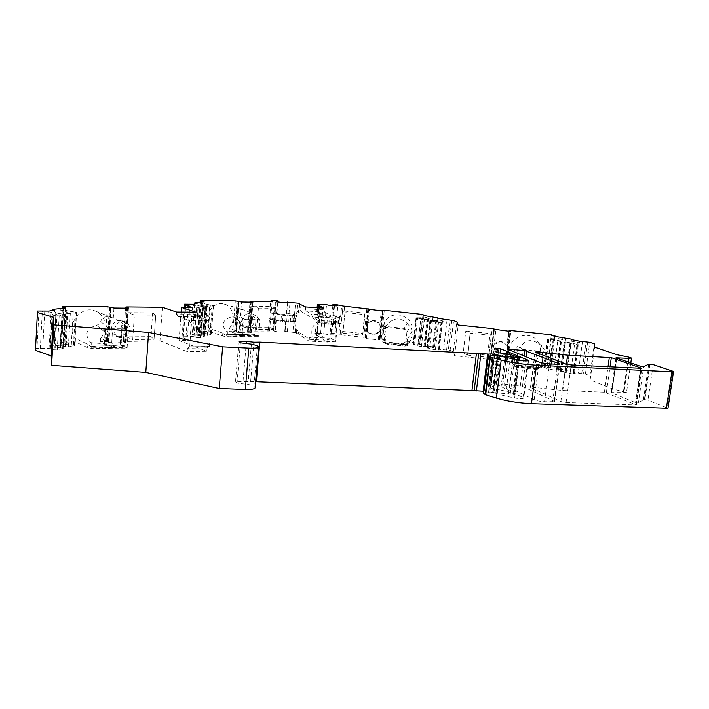 <?xml version="1.0" encoding="UTF-8"?>
<svg xmlns="http://www.w3.org/2000/svg" width="709" height="709" viewBox="0 0 709 709"><rect width="100%" height="100%" fill="white"/><g stroke="black" fill="none" stroke-linecap="round" stroke-linejoin="round"><path stroke-width="0.53" stroke-dasharray="3.54 2.66" d="M534.932 368.432L534.994 367.953L521.168 366.473L523.277 350.007L539.912 351.77L542.669 353.578L543.059 355.679L541.756 365.605C541.259 367.705 539.904 368.751 537.697 368.733L526.406 366.907L537.174 368.06L537.697 368.733M493.127 348.899L493.331 351.699C495.626 361.262 511.411 356.202 507.671 347.082C505.42 339.974 493.668 341.454 493.127 348.899M491.319 335.401L470.164 333.168L467.541 355.12L488.625 357.363L491.319 335.401L490.158 333.576L487.5 355.262L488.625 357.363M404.077 344.565L382.993 342.323L382.514 340.861L384.251 341.286L386.042 324.456L383.658 330.075L385.572 327.23L403.944 329.171C405.956 329.588 406.948 330.811 406.931 332.831L405.823 342.598L404.059 344.76L392.237 343.174L404.059 344.76M383.658 330.075L382.514 340.861M392.237 343.174L402.198 344.228L402.207 344.955M382.993 342.323L385.501 341.951L407.312 344.308L402.198 344.228L405.805 341.765L405.823 342.598M344.946 312.509L342.872 333.15L344.946 312.509L342.527 310.852L343.005 306.022M342.872 333.15L362.467 335.233L364.594 314.601L344.937 312.536M364.594 314.601L365.055 313.148L342.527 310.852L340.497 331.227L342.89 333.115M362.467 335.233L362.955 333.531L340.497 331.227L340.134 334.887L338.875 334.152L339.992 322.914L332.299 321.682L331.271 321.762L330.172 332.982L338.875 334.152M385.572 327.23L385.661 326.477C392.6 317.57 399.823 316.604 407.321 323.57L404.121 328.435C405.956 328.923 406.895 330.093 406.913 331.954L405.911 342.146M404.121 328.435L385.661 326.477M248.194 313.733L250.481 313.919L253.946 317.189C255.045 324.243 252.413 327.753 246.067 327.7C239.846 326.034 241.636 314.238 248.194 313.733M258.413 308.105L275.535 308.264L273.656 329.322L256.569 329.41L258.413 308.105L251.686 306.155L249.878 327.257L256.569 329.41M554.19 401.303L522.471 386.37L504.551 384.181L502.849 384.5L534.196 399.77C536.74 400.824 540.187 401.48 544.53 401.737L554.651 401.666L554.19 401.303L559.144 364.284M566.083 402.535L636.425 404.99L604.396 392.183L562.804 390.482L532.353 387.194L530.713 387.513L560.881 401.551L566.083 402.535L571.188 364.967M498.427 350.051L493.987 385.802L490.123 383.87L494.501 348.42M493.987 385.802L490.371 387.539L495.05 351.531M505.278 353.578L500.705 390.012L492.968 388.931L490.575 387.717M500.705 390.012L506.12 391.244L514.645 394.567L494.208 392.502L498.781 355.75M488.687 355.9L484.362 391.058C486.844 390.553 489.786 390.863 493.18 391.98L494.208 392.502M484.362 391.058L483.618 391.191M251.411 344.175L247.937 384.473L237.01 383.073L235.539 381.389L255.692 381.708M247.937 384.473C251.128 384.907 253.131 385.483 253.937 386.201L255.16 387.734M107.351 306.74L105.145 341.499L100.403 341.561L112.899 347.135L113.511 347.667L112.571 348.216L92.321 348.553L87.322 347.534L75.26 341.871L60.309 342.367L63.518 342.828L61.284 343.386L64.882 344.397L74.667 345.301L68.365 347.029L54.132 345.168L50.215 346.152L53.84 347.197L63.845 348.11L57.261 349.927L51.89 349.599L49.072 348.403L35.53 348.5M105.145 341.499L107.219 341.658L109.434 306.908M123.322 341.561L125.546 308.14L123.322 341.561L126.158 342.536L111.694 342.952L108.442 342.394L110.666 307.52L108.442 342.057L107.219 341.658M108.442 342.057L110.569 307.476M162.388 307.272L159.977 340.834L123.331 341.525M159.977 340.834L187.167 351.646L187.433 348.216L207.063 347.871L209.332 346.63L189.294 346.816L208.969 346.497M235.335 300.908L232.827 331.156L229.034 331.174L243.488 336.323L226.986 336.819L222.334 335.969L208.995 331.298L198.671 331.36L197.82 331.626L200.691 332.016L199.273 332.459L202.818 333.301L211.131 334.214L207.329 335.454L194.736 333.877L192.254 334.648L204.431 336.341L200.363 337.723L195.861 337.431L192.839 336.456L183.055 336.172L182.124 336.456L183.303 337.954L189.977 340.471L179.049 340.604L206.798 351.256L187.167 351.646M232.827 331.156L234.599 331.289L237.116 301.059M238.366 301.493L235.849 331.652L234.599 331.289M235.849 331.652L238.339 301.476M298.471 331.874L298.285 333.868L308.982 341.135L309.301 339.141L298.471 331.874L296.787 329.251L296.734 332.822L292.879 332.308L293.943 320.849L288.421 319.901L286.099 320.167C286.498 321.204 274.294 320.14 274.489 319.147L273.47 330.624L275.384 330.066L268.41 330.11L269.517 331.032L248.389 331.059L247.53 331.263L250.197 331.972L249.603 332.291L239.022 332.37L235.822 331.697M273.47 330.624C273.257 331.697 285.443 332.751 285.053 331.635L285.851 319.927M292.879 332.308L284.805 331.378M296.734 332.822L296.424 333.257L298.285 333.868M316.258 334.852L317.198 330.66C316.95 330.119 316.249 330.571 315.106 332.016L314.911 333.992L316.817 334.613L316.258 334.852L327.647 342.119L308.982 341.135M314.911 333.992L315.602 329.366L314.61 333.797M330.172 332.982L335.02 334.409C335.437 335.401 324.837 334.568 323.747 333.514L315.204 333.522M630.788 362.946L626.499 392.538L612.363 388.807L590.154 379.909L589.941 375.805L585.404 374.024L573.803 372.863L573.147 372.952L574.334 373.803L570.568 373.687L560.207 371.224L566.119 371.392L567.306 370.585L561.546 369.309L557.185 369.185L556.53 369.256L557.629 370.08L553.88 369.974L544.689 367.918L543.803 367.572L545.212 367.324L550.344 367.661L550.946 366.97L547.605 366.225L549.253 366.039L547.268 365.605L534.896 364.284L538.592 369.008L536.678 369.495L517.632 367.457L514.539 366.331L511.544 361.785L505.57 361.28L506.474 362.113L504.799 362.193L492.081 360.837L488.421 359.312L454.584 355.696L453.308 351.824L450.126 350.343L439.288 349.262L438.57 349.315L439.101 350.016L435.37 349.874L426.818 347.8L432.676 347.977L434.511 347.357L429.681 346.258L421.403 346.683L413.693 344.92L413.063 344.663L414.685 344.45L419.613 344.796L420.774 344.246L417.964 343.608L419.772 343.484L418.106 343.103L407.117 341.933L407.241 345.682L404.901 346.134L387.229 344.246L384.96 343.342L385.386 339.62L379.732 339.141L379.288 339.274L380.024 339.797L378.26 339.859L366.429 338.601L363.885 337.333L340.134 334.887M626.499 392.538L611.034 392.591L635.583 402.685L638.313 402.996L643.648 366.739M650.109 364.125L644.853 399.601L643.435 399.672L638.313 402.996M644.853 399.601L647.92 400.16L667.975 408.269M483.343 393.468L488.492 392.946L492.994 355.812M494.971 355.014L490.389 392.042L487.695 392.21L488.421 392.848M490.389 392.042L493.101 392.502L497.709 355.439L493.18 391.98M490.123 383.87L496.238 384.127L523.756 397.962C523.047 398.857 520.007 398.875 514.628 398.006C506.066 396.304 498.888 394.47 493.101 392.502M337.351 321.594L318.181 320.477L316.232 340.825L335.348 341.835L335.623 341.233C336.766 333.602 337.316 327.354 337.254 322.506L337.351 321.594L331.2 318.235L312.403 317.109L311.552 314.069L306.084 310.941L324.465 312.066L323.978 308.096M318.855 307.777L318.438 312.137L337.254 322.506L335.348 341.835M318.181 320.477L312.403 317.109M120.991 345.416L124.509 345.797L125.75 327.212L122.329 325.156L121.407 325.794C122.045 330.908 121.656 336.802 120.246 343.457L120.991 345.416L122.329 325.156M384.251 341.286L384.251 341.233C382.399 337.998 382.213 333.487 383.675 327.682L386.042 324.456M251.092 334.169L254.735 334.435L256.126 318.368L252.599 316.631L251.252 317.854L250.082 331.582L251.092 334.169L252.599 316.631M518.111 348.234L516.019 364.718L518.031 346.568L518.111 348.234L520.45 347.233L521.762 349.298L523.277 350.007M515.744 364.523L514.371 361.847C510.914 356.237 515.576 345.965 518.031 346.568M562.804 390.482L566.349 364.204M513.094 359.108L508.69 393.841M516.019 364.718L516.498 365.596L521.168 366.473M521.762 349.298L539.584 351.194L542.146 352.993L542.527 354.961L541.224 364.949L541.756 365.605M516.498 365.596L516.037 365.046L540.214 367.679C541.295 367.741 542.323 366.757 543.298 364.727C545.212 357.939 545.655 352.843 544.636 349.457L541.605 345.753C532.663 338.477 525.608 338.973 520.45 347.233M543.298 364.727L541.224 364.949M541.206 365.038C540.816 366.819 539.7 367.838 537.839 368.077L539.744 367.634M526.406 366.907L534.994 367.953M517.632 367.457L516.037 365.046L539.319 367.537L536.766 368.875L536.678 369.495M534.896 364.284L535.268 361.422L538.929 365.968L536.766 368.875L517.712 366.837L514.911 363.398L514.539 366.331M511.544 361.785L511.898 358.931L514.911 363.398M492.09 347.153L492.09 348.154L492.09 347.153M506.953 348.863L506.944 347.871L506.953 348.863M494.111 344.388C498.941 340.187 503.186 340.639 506.864 345.744L507.05 346.205C507.857 348.651 507.484 350.99 505.925 353.215C501.103 357.398 496.858 356.946 493.189 351.859L492.569 347.959L494.111 344.388L495.901 329.88M467.532 355.085L470.156 333.141L465.804 331.014L463.234 352.674L467.541 355.12M465.804 331.014L490.158 333.576M189.977 340.471L192.502 307.564M183.303 337.954L185.607 307.502M182.124 336.456L184.305 307.484M200.691 332.016L203.12 300.979M200.071 302.566L197.82 331.626M197.093 303.434L196.978 305.003L199.309 306.164L206.718 307.351L202.65 308.415L198.139 308.096L193.415 305.854L196.978 305.003M194.603 304.019L192.254 334.648M195.844 335.508L198.148 305.676M197.022 335.667L199.309 306.164M192.839 336.456L195.152 306.403M189.994 304.01L187.548 336.11M193.53 304.267L193.415 305.854M194.027 336.624L196.313 306.891M195.861 337.431L198.139 308.096M201.25 335.703L203.518 306.767M202.818 333.301L205.114 304.001L213.524 305.641L207.152 306.616L204.396 306.066L208.606 305.03M203.97 333.46L206.248 304.48M202.925 335.162L205.185 306.359M208.109 333.496L210.36 305.074M197.35 307.795L201.719 306.722M201.09 334.373L203.368 305.18L200.514 304.161L203.953 303.337L204.077 301.804M204.396 306.066L203.368 305.18M199.92 334.214L202.225 304.702M197.164 302.353L194.736 333.877M200.638 302.61L200.514 304.161M205.114 304.001L203.953 303.337M201.613 302.38L199.273 332.459M186.024 336.589L188.47 304.365M185.474 303.975L183.055 336.172M198.671 331.36L201.072 300.412M208.995 331.298L209.226 328.444L222.573 333.053L222.334 335.969M222.573 333.053L227.04 336.199L226.986 336.819M226.215 334.675L245.828 334.506L243.09 336.048L227.04 336.199L226.18 334.675L227.075 334.772C228.599 335.082 228.475 334.036 226.703 331.626L240.156 332.468L242.682 335.8L257.429 335.667L258.555 336.332L243.985 336.332L242.123 333.044L242.948 323.277C243.311 321.168 244.41 320.016 246.253 319.803L259.99 319.83L258.555 336.332M259.99 319.83L258.856 319.218L257.854 317.277C252.59 313.688 248.026 311.286 244.171 310.081C238.729 308.504 236.079 309.611 236.203 313.431C236.035 314.805 234.918 315.859 232.853 316.577C222.511 319.449 220.464 324.465 226.703 331.626M232.853 316.577L240.98 322.648L242.948 323.277M240.156 332.468L240.98 322.648M240.989 322.542C241.485 320.628 242.522 319.511 244.118 319.201L258.856 319.218M257.429 335.667L255.107 335.26L254.735 334.435M245.828 334.506L255.107 335.26M229.034 331.174L229.273 328.364L242.859 332.902L243.657 334.347L243.036 336.66M453.308 351.824L456.826 321.868M454.584 355.696L458.191 325.014M450.126 350.343L453.6 320.61M446.573 350.086L450.029 320.335M451.819 320.255L448.363 349.945M430.124 316.781L429.964 318.226L427.713 318.882L428.139 319.91L416.032 317.916L421.926 317.712L423.113 316.843L429.964 318.226M433.013 316.923L429.681 346.258M425.365 346.098L428.475 318.545M424.638 346.152L427.713 318.882M419.613 344.796L422.688 317.375M423.991 315.549L420.774 344.246M423.273 315.408L423.113 316.843M418.886 344.84L421.926 317.712M414.685 344.45L417.654 317.765M425.099 346.825L428.139 319.91M439.288 349.262L442.505 321.39L441.742 321.735L442.23 322.781L441.007 322.834L429.876 320.743L433.305 320.76L441.999 322.533M438.57 349.315L441.742 321.735M428.431 347.578L431.489 320.592M439.101 350.016L442.23 322.781M419.444 317.942L427.935 319.67M432.676 347.977L435.813 320.53L436.983 319.644L444.002 321.062L444.171 319.599M433.305 320.76L435.813 320.53M433.403 347.924L436.576 320.184M437.834 318.332L434.511 347.357M437.152 318.19L436.983 319.644M442.505 321.39L444.002 321.062M447.069 319.741L443.63 349.422M417.964 343.608L421.208 314.557M422.972 314.911L419.772 343.484M418.106 343.103L421.341 314.158M407.321 323.57L410.183 326.911C412.115 329.136 412.691 332.229 411.929 336.199L410.112 341.499C408.801 343.59 407.897 344.539 407.4 344.326L407.312 344.308M410.112 341.499L405.885 341.313M387.229 344.246L385.51 341.951L407.117 344.255L404.901 346.134M407.117 341.933L407.409 339.248L407.542 342.926L404.972 345.549L387.291 343.67L385.253 340.559L384.96 343.307M385.386 339.62L385.253 340.559M365.055 313.148L362.955 333.531M367.12 330.899C368.476 333.487 370.63 334.825 373.563 334.914C376.47 334.745 378.562 333.363 379.838 330.775C383.596 323.136 371.091 317.047 367.306 324.687L367.12 330.899M366.429 338.601L367.306 330.164C370.798 334.94 374.742 335.357 379.147 331.422L379.962 330.031L379.838 330.775M367.306 330.164L367.501 323.978L368.033 323.153C372.438 319.201 376.39 319.617 379.891 324.403L379.962 330.031M366.881 325.865L366.837 326.778L366.881 325.865M380.591 327.434L380.636 326.512L380.591 327.434M407.409 339.248L411.628 331.865C415.917 315.744 390.136 307.697 384.287 323.313C382.417 328.099 382.878 332.636 385.669 336.943M341.747 334.976L342.119 331.316M344.149 310.95L344.627 306.128M319.227 322.799L319.83 316.506L318.731 316.444L318.846 322.781L335.437 324.855L335.366 324.403L338.973 323.464L339.593 317.233L341.88 317.375L340.612 316.71L341.738 305.402M338.973 323.464L341.259 323.596L339.992 322.914M335.366 324.403L335.986 318.111L339.593 317.233M335.437 324.855L335.986 318.111M319.83 316.506L336.057 318.545M318.731 316.444L317.827 315.93L322.285 315.602L325.458 315.966C326.557 316.905 337.183 317.774 336.748 316.888L332.902 315.496L340.612 316.71M317.419 333.647L318.509 322.276L324.846 322.205C325.945 323.18 336.562 324.04 336.137 323.118L331.271 321.762M319.112 316.01L320.211 304.578M267.834 330.935L268.162 327.186L269.854 327.283L273.541 329.286L275.535 308.264M268.162 327.186L249.878 327.257M294.474 315.159L293.889 321.505L295.378 321.434L296.69 315.142L283.068 315.39L282.483 321.806L280.897 321.257L281.473 314.858L271.104 313.13L271.698 306.465L251.686 306.155M272.132 301.529L271.698 306.465L275.42 308.238M269.517 331.032L271.104 313.13L270.12 312.474L271.095 301.467M293.889 321.505L282.483 321.806M292.427 315.496L291.833 321.859M280.897 321.257L272.921 319.626L273.488 313.272M272.921 319.626L270.546 319.493L269.429 318.633L274.649 318.306L276.413 318.651L274.489 319.147M296.69 315.142L288.997 313.6L286.675 313.848C287.074 314.84 274.862 313.768 275.057 312.82L276.971 312.35L275.207 312.013L270.12 312.474M294.519 314.53L295.582 303.018M283.068 315.39L281.473 314.858M295.821 314.61L297.018 311.978L297.842 303.16M299.455 303.505L298.844 310.125L297.018 311.978M295.13 332.432L295.511 328.24L294.519 320.885L293.943 320.849M296.92 330.828L295.511 328.24M323.809 309.86L305.473 308.725L305.641 306.953M306.084 310.941L305.473 308.725M331.2 318.235L330.279 315.195L324.465 312.066M330.279 315.195L311.552 314.069M327.647 342.119L327.983 340.134L330.873 338.308L309.425 337.156L313.839 340.081L316.232 340.825M309.151 339.345L327.824 340.329M309.301 339.141L309.425 337.156M330.873 338.308L335.623 341.233M313.839 340.081C310.09 332.131 311.508 325.892 318.102 321.381L300.412 311.038C299.278 312.474 298.586 312.97 298.347 312.509L298.844 310.125M301.024 304.383L300.412 311.038M299.703 304.117L299.136 310.294M297.204 331.023L297.018 333.017M295.378 321.434L294.519 320.885M317.109 307.671L316.763 311.224L317.827 315.93M317.145 313.201L317.986 304.436M318.846 322.781L317.933 322.249L315.602 329.366M317.933 322.249L318.509 322.276M270.005 306.359L270.439 301.422M318.438 312.137L318.802 313.927L317.074 311.393L317.428 307.688M316.444 332.858L327.983 340.134M239.766 323.561C238.623 321.062 238.827 318.625 240.378 316.241C242.292 313.422 244.667 312.35 247.512 313.023L250.977 316.276L250.348 323.552C248.416 326.406 246.005 327.478 243.116 326.743L239.766 323.561L239.022 332.37M236.345 318.997C237.125 316.382 236.673 321.939 236.345 318.997M249.134 319.174C248.815 316.258 248.327 321.762 249.134 319.174M229.273 328.364C236.159 320.601 233.5 306.625 224.531 304.223C213.037 299.872 201.374 318.181 209.226 328.444M256.126 318.368L257.854 317.277M209.332 346.63L211.122 324.128L191.395 324.155L189.197 320.557L208.88 320.574L197.386 316.746L195.861 314.184L176.435 314.087L176.585 312.049M191.288 324.119L211.007 324.093L208.88 320.574M189.197 320.557L177.924 316.684L197.386 316.746M177.924 316.684L176.435 314.087M195.861 314.184L196.012 312.182M206.798 351.256L207.063 347.871M187.433 348.216L189.294 346.816M181.185 312.084L179.049 340.604M191.395 324.155L189.649 346.958M463.234 352.674L487.5 355.262M547.268 365.605L551.336 334.799M535.268 361.422C540.719 355.829 541.756 349.59 538.388 342.722C530.057 326.805 503.23 339.345 510.258 355.758L511.898 358.931M581.69 373.767L586.051 342.048M587.664 341.915L583.303 373.554M562.84 337.945L562.627 339.478L560.411 340.214L561.466 341.401L560.349 341.49L547.552 339.088L553.507 338.849L554.465 337.865L562.627 339.478M565.747 338.069L561.546 369.309M557.185 369.185L561.111 339.833M556.53 369.256L560.411 340.214M550.344 367.661L554.216 338.468M555.005 336.403L550.946 366.97M554.668 336.341L554.465 337.865M549.679 367.741L553.507 338.849M545.212 367.324L548.961 338.911M557.629 370.08L561.466 341.401M573.803 372.863L577.853 343.156L577.153 343.546L578.296 344.76L577.197 344.858L564.08 342.394L567.395 342.385L577.782 344.45M573.147 372.952L577.153 343.546M561.59 370.967L565.463 342.199M574.334 373.803L578.296 344.76M550.866 339.088L560.987 341.109M566.119 371.392L570.071 342.137L571.002 341.135L579.377 342.793L579.59 341.233M567.395 342.385L570.071 342.137M566.775 371.312L570.772 341.747M571.498 339.646L567.306 370.585M571.215 339.584L571.002 341.135M577.853 343.156L579.377 342.793M582.523 341.357L578.189 372.987M547.605 366.225L551.699 335.313M553.286 335.623L549.253 366.039M585.404 374.024L589.782 342.332M589.941 375.805L594.381 343.856M590.154 379.909L594.709 347.171M612.363 388.807L617.229 354.784M492.968 388.931L497.479 352.559M92.321 348.553L90.938 346.107L91.753 346.267C92.914 346.586 92.516 345.38 90.566 342.66C84.114 334.302 86.144 328.506 96.646 325.28C98.79 324.456 100.155 323.233 100.731 321.611C102.007 316.631 106.43 315.532 113.998 318.332L126.946 326.007L128.364 329.038L127.088 348.154L108.202 348.146L106.12 344.494L106.837 333.159C107.227 330.722 108.592 329.366 110.932 329.118L128.364 329.038M96.646 325.28L105.047 332.282C105.561 330.057 106.846 328.754 108.911 328.373L127.593 328.294M90.566 342.66L104.32 343.794L106.421 347.339L107.538 347.623L126.326 347.33L124.749 346.763L124.509 345.797M126.326 347.33L127.088 348.154M125.75 327.212L126.946 326.007M90.974 346.107L115.735 345.735L124.749 346.763M115.735 345.735L112.616 347.516L112.571 348.216M100.403 341.561L100.607 338.326L113.112 343.821L113.679 345.008L112.616 347.516L92.365 347.844L87.526 344.175L87.322 347.534M75.26 341.871L75.455 338.583L87.526 344.175M104.32 343.794L105.038 332.397L106.837 333.159M112.891 324.403C115.434 320.911 118.598 319.732 122.382 320.885L126.158 324.385L126.805 328.497L125.599 332.734C123.012 336.296 119.794 337.457 115.939 336.208L112.35 332.822C110.905 329.96 111.083 327.15 112.891 324.403L113.945 308.034M108.894 327.54C109.62 324.545 109.221 330.926 108.894 327.54M124.731 327.664C124.412 324.305 123.978 330.624 124.731 327.664M129.88 329.72C128.435 336.146 124.749 338.707 118.811 337.422C109.718 334.063 116.444 318.102 125.28 322.01C128.418 323.455 129.942 326.025 129.88 329.72M155.501 315.062L152.648 312.837L127.948 312.687L134.382 315.053L132.716 339.549L154.048 339.31L155.758 315.151L154.048 339.31M127.948 312.687L126.335 336.899L132.716 339.549M152.648 312.837L150.964 336.66L153.782 339.203M134.382 315.053L155.758 315.151M150.964 336.66L126.335 336.899M61.648 342.03L63.677 306.315M100.607 338.326C108.521 329.818 105.712 314.752 95.387 311.091C80.729 304.347 64.714 326.202 75.455 338.583M63.518 342.828L65.565 306.988M62.215 308.628L60.309 342.367M54.673 310.019L54.566 311.827L57.075 313.192L65.76 314.521L59.175 315.895L53.769 315.532L52.298 314.105L48.894 312.891L54.566 311.827M52.174 310.471L50.215 346.152M53.84 347.197L55.763 312.625M55.16 347.383L57.075 313.192M49.072 348.403L50.986 313.529M44.756 310.764L42.744 348.013M48.992 311.056L48.894 312.891M50.401 348.598L52.298 314.105M51.89 349.599L53.769 315.532M60.469 347.392L62.365 313.874M64.882 344.397L66.823 310.542L76.599 312.403L70.297 313.715L64.368 313.006L71.051 311.721M66.176 344.583L68.099 311.091M63.119 346.71L65.015 313.36M71.334 344.601L73.249 311.765M53.131 315.168L60.105 313.83M61.612 345.744L63.526 311.969L60.194 310.781L65.636 309.762L65.733 307.99M64.368 313.006L63.526 311.969M60.309 345.558L62.241 311.402M56.162 308.699L54.132 345.168M60.3 308.982L60.194 310.781M66.823 310.542L65.636 309.762M63.261 308.442L61.284 343.386M40.324 348.624L42.327 311.207M38.977 310.746L36.992 348.137M240.395 342.837L237.01 383.073M235.539 381.389L238.898 341.446M243.027 381.247L246.236 343.546M255.701 381.575L255.036 381.788M254.93 381.672L256.401 381.345M406.931 332.831L406.904 332.051M403.944 329.171L403.935 328.409M552.648 402.038L557.691 364.302M522.471 386.37L526.273 356.884M520.317 385.891L524.155 356.024M504.551 384.181L508.876 349.821M502.849 384.5L507.281 349.165M534.196 399.77L539.124 362.104M544.53 401.737L549.537 363.903M604.396 392.183L607.994 366.775M606.363 392.538L610.006 366.872M636.186 404.821L641.53 368.396M635.734 405.114L641.122 368.396M560.881 401.551L565.942 364.063M530.713 387.513L535.313 352.143M512.908 359.073L508.504 393.832M496.043 392.892L500.616 356.246M514.628 398.006L519.449 360.296M523.02 397.35L527.726 360.872M497.647 355.422L493.039 392.476M488.988 391.988L493.561 354.943M487.765 392.307L492.268 355.883M487.686 393.176L492.294 355.883M488.74 355.9L484.15 393.282M541.605 345.753L539.584 351.194M542.527 354.961L544.583 349.315M543.059 355.679L542.518 355.067M539.912 351.77L539.381 351.168M538.929 365.968L538.539 368.902M488.421 359.312L492.206 328.586M490.079 359.623L493.863 328.87M490.291 359.693L494.076 328.932M489.981 360.172L493.783 329.304L489.972 360.154M490.07 360.332L493.872 329.437M490.309 360.021L494.067 329.543M505.57 361.28L509.434 330.509M507.059 361.306L510.932 330.554M505.42 361.315L509.284 330.527M505.801 361.679L509.62 331.289M506.359 361.918L510.214 331.271M506.465 362.086L510.347 331.227M506.864 345.744L508.69 331.227M504.799 362.193L505.925 353.215M492.081 360.837L493.189 351.859M197.864 337.706L200.142 308.362M200.363 337.723L202.65 308.415M204.307 336.438L206.585 307.431M203.226 335.969L205.495 307.024M204.883 335.437L207.152 306.616M207.329 335.454L209.607 306.669M211.131 334.214L213.4 305.721M210.05 333.762L212.319 305.331M226.845 334.754L242.877 335.809L244.835 336.474M244.118 319.201L236.203 313.431M244.277 319.192L246.253 319.803M240.156 332.388L242.123 333.044M242.859 332.902L242.62 335.774M234.901 331.342L237.426 301.103M413.453 344.539L416.422 317.818M413.693 344.92L416.67 318.137M421.403 346.683L424.425 319.724M423.876 346.914L426.907 319.963M427.199 347.676L430.266 320.645M427.483 348.075L430.549 320.973M435.37 349.874L438.499 322.604M437.878 350.113L441.007 322.834M406.913 331.954L410.183 326.911M407.542 342.926L407.241 345.682M379.732 339.141L382.789 310.214M381.22 339.177L384.278 310.276M379.554 339.159L382.612 310.232M379.669 339.46L382.692 310.834M383.108 310.657L380.042 339.655L383.117 310.648M380.024 339.797L383.09 310.755M379.891 324.403L381.327 310.772M378.26 339.859L379.147 331.422M368.033 323.153L369.451 309.523M367.776 309.159L364.807 338.042M365.25 337.927L368.21 309.328M365.481 337.661L368.476 308.752M365.321 337.608L368.308 308.699M363.885 337.333L366.863 308.45M338.273 323.8L338.884 317.543M333.195 324.713L333.815 318.403M331.227 324.562L331.847 318.244M328.834 324.323L329.455 318.004M326.884 324.084L327.505 317.774M324.633 323.765L325.245 317.455M322.887 323.472L323.499 317.162M321.009 323.109L321.62 316.817M333.576 315.54L334.683 304.276M331.865 332.92L332.964 321.718M332.902 315.496L334.01 304.232M331.2 332.884L332.299 321.682M332.849 315.833L333.833 305.792M331.138 333.265L332.237 322.028M325.458 315.966L326.557 304.595M323.747 333.514L324.846 322.205M322.285 315.602L323.384 304.232M320.592 333.141L321.682 321.833M294.997 321.416L295.582 315.071M293.934 321.558L294.519 315.204M292.914 321.735L293.499 315.372M290.238 321.966L290.823 315.585M288.696 322.001L289.281 315.611M286.622 321.983L287.207 315.585M284.752 321.921L285.337 315.514M275.021 320.131L275.597 313.759M274.516 311.978L275.544 300.51M272.938 329.667L273.958 318.261M268.543 330.297L269.562 318.802M275.207 312.013L276.235 300.554M273.63 329.712L274.649 318.306M276.59 312.447L277.538 301.857M275.003 330.181L276.031 318.749M286.427 313.617L287.437 302.513M288.997 313.6L290.043 302.114M287.375 331.316L288.421 319.901M240.378 316.241L241.574 302.007M236.549 332.069L239.084 301.724M236.044 331.901L238.578 301.573M250.977 316.276L252.182 302.158M249.603 332.291L250.348 323.552M250.197 331.972L252.758 302.14M249.692 331.803L252.227 302.158M248.744 331.617L251.261 302.14M247.53 331.263L250.02 302.123L247.538 331.263M247.53 331.209L250.011 302.123M250.942 301.139L248.389 331.059M544.095 367.448L547.835 338.991M544.689 367.918L548.456 339.389M553.88 369.974L557.708 341.242M556.512 370.213L560.349 341.49M560.482 371.099L564.355 342.287M561.138 371.587L565.02 342.704M570.568 373.687L574.52 344.601M573.235 373.944L577.197 344.858M623.459 391.333L628.413 357.035M628.316 362.095L623.849 392.972M611.716 392.485L616.626 358.072M611.247 392.742L616.218 357.93M635.583 402.685L640.901 366.429M643.435 399.672L648.691 364.151M644.384 399.584L649.639 364.098M653.202 364.63L647.92 400.16M672.859 371.206L667.302 407.835M496.238 384.127L500.129 352.905M493.402 383.596L497.603 349.714M491.151 383.507L495.449 348.81M498.223 352.648L494.058 386.104M490.495 387.406L494.944 351.478M108.911 328.373L100.731 321.611M91.488 346.222L107.883 347.632L109.682 348.447M113.112 343.821L112.899 347.135M104.32 343.697L106.12 344.494M109.115 328.364L110.932 329.118M107.555 341.72L109.771 306.962M126.158 324.385L127.23 308.149M111.694 342.952L112.35 332.822M124.935 342.775L125.599 332.734M108.902 342.598L111.136 307.697M123.384 341.463L125.661 307.068M126.876 306.926L124.589 341.268M124.5 341.951L126.743 308.149M125.502 342.181L127.762 308.14M125.972 342.376L128.258 308.087M54.123 349.927L56.02 315.842M57.261 349.927L59.175 315.895M63.562 348.287L65.476 314.663M62.676 347.711L64.581 314.176M65.317 347.029L67.231 313.662M68.365 347.029L70.297 313.715M74.401 345.46L76.333 312.527M73.506 344.911L75.429 312.057M254.912 387.247L258.466 346.559M257.464 345.7L253.937 386.201M250.587 381.983L253.822 344.547M514.61 359.41L510.179 394.337M517.269 359.906L512.829 394.762M517.827 360.012L513.396 394.789M518.935 357.292L514.211 394.284M510.737 354.677L506.12 391.244M532.353 387.194L536.837 352.736M120.246 343.457L121.407 325.794M384.251 341.233L386.042 324.421M250.082 331.582L251.252 317.854M554.651 401.666L559.685 364.116M502.637 384.322L507.068 349.023M636.425 404.99L641.805 368.334M528.577 360.562L523.756 397.962M487.695 392.21L492.179 355.883M488.492 392.946L493.092 355.75M542.669 353.578L542.146 352.993M540.214 367.679L537.839 368.077M538.973 366.11L538.592 369.008M490.637 359.897L492.09 348.154M492.312 346.338L494.368 329.632M505.242 361.422L506.722 349.67M506.944 347.871L509.035 331.263M506.474 362.113L510.356 331.209M492.799 350.787L493.331 351.699M507.05 346.205L507.671 347.082M206.718 307.351L204.431 336.341M213.524 305.641L211.255 334.116M227.075 334.772L242.682 335.8M242.035 335.667L243.985 336.332M245.766 334.506L226.18 334.675M243.657 334.347L243.488 336.323M416.032 317.916L413.063 344.663M429.876 320.743L426.818 347.8M407.4 344.326L402.464 344.246M385.253 340.595L384.96 343.342M367.501 323.978L367.306 324.687M379.288 339.274L380.458 328.249M380.636 326.512L382.293 310.834M365.693 337.803L366.837 326.778M367.014 325.059L368.636 309.416M332.84 305.712L331.874 315.576M336.748 316.888L337.865 305.57M335.02 334.409L336.137 323.118M294.572 315.257L293.987 321.611M269.987 312.306L270.944 301.458M268.41 330.11L269.429 318.633M276.971 312.35L277.91 301.937M275.384 330.066L276.413 318.651M276.085 301.281L275.057 312.82M287.721 302.353L286.675 313.848M286.099 320.167L285.053 331.635M286.347 313.546L287.349 302.539M284.734 331.298L285.771 319.856M299.154 303.851L298.347 312.509M296.787 329.251L296.424 333.257M319.626 305.366L318.802 313.927M317.198 330.66L316.817 334.613M238.321 301.44L235.796 331.741M250.481 313.919L247.512 313.023M246.067 327.7L243.116 326.743M253.042 302.043L250.463 332.131M547.552 339.088L543.803 367.572M564.08 342.394L560.207 371.224M611.034 392.591L615.997 357.815M489.919 383.702L494.297 348.279M498.33 352.665L494.191 385.98M490.371 387.539L494.847 351.38M115.664 345.735L90.938 346.107M113.679 345.008L113.511 347.667M91.753 346.258L107.538 347.623M106.421 347.339L108.202 348.146M110.489 307.396L108.264 342.243M128.462 307.981L126.158 342.536M125.28 322.01L122.382 320.885M118.811 337.422L115.939 336.208M65.76 314.521L63.845 348.11M76.599 312.403L74.667 345.301M519.032 360.225L514.645 394.567M530.483 387.327L535.073 351.992M510.258 355.758L514.371 361.847M538.388 342.722L544.636 349.457M224.531 304.223L244.171 310.081M384.287 323.313L383.666 327.682M411.628 331.865L411.929 336.199M95.387 311.091L113.998 318.332"/><path stroke-width="1.06" d="M483.618 391.191L474.188 390.606L478.681 353.543L259.822 342.137L256.401 381.345L255.701 381.575M255.692 381.708L474.188 390.606M258.705 347.082L255.16 387.734C254.806 389.011 251.518 389.578 245.305 389.454L248.841 348.146L222.626 346.852L219.232 388.479L245.305 389.454M126.743 308.149L126.796 307.476L128.462 307.981L127.23 308.149L113.945 308.034L107.351 306.74L63.677 306.315L62.339 306.554L65.565 306.988L63.323 307.396L65.733 307.99L52.236 309.408L54.673 310.019L48.992 311.056L37.506 311.012L35.45 350.352L51.216 355.874L51.606 365.321L145.797 372.385L219.232 388.479M673.532 371.649L667.975 408.269L531.475 403.696C518.554 403.058 506.873 401.205 496.442 398.139L501.201 360.057C511.738 362.733 523.508 364.461 536.5 365.224L671.893 371.791L673.541 371.569L672.859 371.206L653.202 364.63L648.691 364.151L643.648 366.739L640.901 366.429L615.997 357.815L628.848 358.364L628.316 362.095M500.616 356.246L519.369 357.531L510.737 354.677L497.479 352.559L495.05 351.531L498.64 350.193L494.297 348.279L497.789 348.261L500.643 348.748L528.595 360.438C527.913 361.156 524.864 361.111 519.449 360.296L494.971 355.014L492.276 355.103L493.092 355.705L492.294 355.883L487.934 356.069L490.318 357.132L485.683 394.771L496.442 398.139M485.683 394.771L483.343 393.468M559.215 363.735L559.693 364.036L557.691 364.302L549.537 363.903C545.177 363.602 541.703 363.008 539.124 362.104L507.068 349.023L524.846 350.636L559.215 363.735L559.144 364.284M567.572 355.174L611.309 357.673L641.813 368.308L571.188 364.967L565.942 364.063L535.313 352.143L536.943 351.921L567.572 355.174L566.349 364.204M513.378 356.831L513.094 359.108M500.669 355.812L497.771 355.014C494.333 354.048 491.381 353.747 488.909 354.101L488.687 355.9M478.681 353.543L488.909 354.101M487.659 354.181L483.192 391.191M494.067 329.543L494.439 329.1L492.206 328.586L458.191 325.014L456.826 321.868L453.6 320.61L437.834 318.332M494.102 329.198L508.69 331.227L510.356 331.192L509.284 330.527L510.932 330.554L551.336 334.799L553.286 335.623M185.607 307.502L185.758 305.411L192.502 307.564L181.531 307.458L196.012 312.182L176.585 312.049L162.388 307.272L126.876 306.926L125.661 307.068L125.537 308.14L125.608 307.174M184.305 307.484L184.562 304.188L185.758 305.411M251.261 302.14L251.305 301.591L253.042 302.043L252.182 302.158L241.574 302.007L235.335 300.908L201.072 300.412L203.12 300.979L201.693 301.307L204.077 301.804L194.691 302.929L197.093 303.434L193.53 304.267L184.562 304.188M200.23 300.607L200.071 302.566M194.691 302.929L194.603 304.019M201.693 301.307L201.613 302.38M437.878 317.898L423.991 315.549M424.035 315.124L422.972 314.911M423.025 314.495L384.278 310.276L381.327 310.772L367.776 309.151M368.255 308.956L343.005 306.022L334.683 304.276L332.982 304.294L332.84 305.712M317.109 307.671L317.393 304.64L317.986 304.436L326.557 304.595C327.673 305.464 338.308 306.341 337.874 305.535L332.982 304.294M277.538 301.857L277.999 300.873L275.544 300.51L271.006 300.767L272.132 301.529L250.942 301.139L250.091 301.245L250.02 302.123L250.091 301.29L251.305 301.591M277.618 300.953L276.085 301.281C275.898 302.14 288.129 303.23 287.721 302.318L297.842 303.16L299.703 304.117M317.393 304.64L323.978 308.096L305.641 306.953L299.154 303.851L299.747 303.665M319.068 305.517L318.855 307.777M317.712 304.808L317.428 307.688M181.531 307.458L181.185 312.084M628.848 358.364L631.497 358.063L628.413 357.035L617.229 354.784L594.709 347.171L594.381 343.856L589.782 342.332L579.59 341.233L571.215 339.584L571.56 339.203L571.498 339.646M571.56 339.203L555.005 336.403M555.067 335.969L551.699 335.313L553.339 335.197M490.318 357.132L501.201 360.057M126.796 307.476L125.599 307.148M62.339 306.554L62.215 308.628M52.236 309.408L52.174 310.471M63.323 307.396L63.261 308.442M37.506 311.012L37.444 312.501L53.352 317.26L53.84 324.89L51.606 365.321M35.45 350.352L37.444 312.501M51.216 355.874L53.352 317.26M145.797 372.385L148.598 332.424L222.626 346.852M53.84 324.89L148.598 332.424M246.236 343.546L246.413 341.481L238.898 341.446L240.395 342.837L251.411 344.175L257.464 345.7L258.723 346.958C258.377 347.977 255.089 348.376 248.841 348.146M253.822 344.547L254.017 342.225L246.413 341.481M254.017 342.225L259.822 342.137M526.273 356.884L527.017 351.061M524.155 356.024L524.846 350.636M508.876 349.821L508.982 348.952M607.994 366.775L609.323 357.345M610.006 366.872L611.309 357.673M513.201 356.813L512.908 359.073M527.726 360.872L527.851 359.933M492.268 355.883L492.347 355.182M509.62 331.289L509.682 330.828M333.833 305.792L333.957 304.542M271.095 301.467L271.148 300.917M250.011 302.123L250.091 301.245M671.893 371.791L666.309 408.579M536.5 365.224L531.475 403.696M489.866 356.981L485.231 394.603M488.138 356.219L483.538 393.699M500.129 352.905L500.643 348.748M497.603 349.714L497.789 348.261M495.449 348.81L495.529 348.146M498.516 350.299L498.223 352.648M127.762 308.14L127.797 307.679M471.972 390.296L476.448 353.25M480.915 353.835L476.404 390.925M514.885 357.247L514.61 359.41M517.552 357.655L517.269 359.906M518.128 357.682L517.827 360.012M536.837 352.736L536.943 351.921M492.179 355.883L492.276 355.103M494.368 329.632L494.43 329.118M509.035 331.263L509.115 330.607M382.293 310.834L382.355 310.312M368.636 309.416L368.689 308.876M270.944 301.458L271.006 300.767M277.91 301.937L277.999 300.873M287.349 302.539L287.393 302.052M631.48 358.16L630.788 362.946M487.934 356.069L483.334 393.522M498.631 350.228L498.33 352.665M519.369 357.566L519.032 360.225"/></g></svg>
